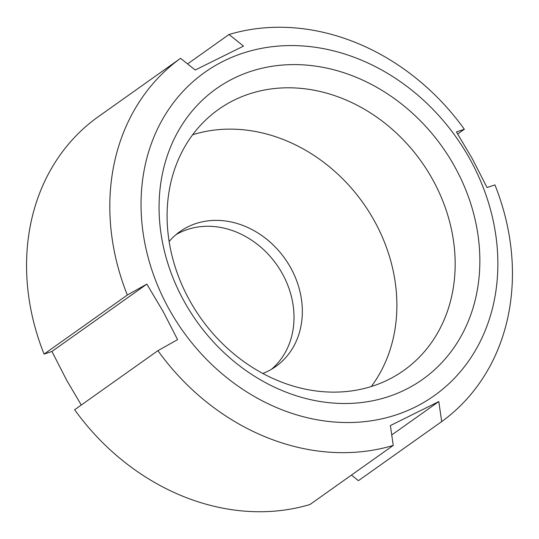<?xml version="1.0" encoding="UTF-8"?>
<svg xmlns="http://www.w3.org/2000/svg" width="539" height="539" viewBox="0 0 539 539"><rect width="100%" height="100%" fill="white"/><g stroke="black" fill="none" stroke-linecap="round" stroke-linejoin="round"><path stroke-width="0.81" d="M454.889 166.969A178.214 150.603 54.6 0 0 233.542 78.424A178.214 150.603 54.6 0 0 184.028 301.139A178.214 150.603 54.6 0 0 405.368 389.684A178.214 150.603 54.6 0 0 454.889 166.969M432.75 179.716A160.043 135.249 54.6 0 0 218.517 109.437A160.043 135.249 54.6 0 0 189.512 300.21A160.043 135.249 54.6 0 0 403.738 370.488A160.043 135.249 54.6 0 0 432.75 179.716M371.31 386.524A160.043 135.249 54.6 0 0 374.47 221.071A160.043 135.249 54.6 0 0 192.672 134.75M262.789 373.48A82.743 69.922 54.6 0 0 275.752 366.52A82.743 69.922 54.6 0 0 290.75 267.89A82.743 69.922 54.6 0 0 179.992 231.554A82.743 69.922 54.6 0 0 169.138 241.485M271.461 369.296A82.743 69.922 54.6 0 0 282.423 273.799A82.743 69.922 54.6 0 0 175.957 234.687M441.684 421.599A223.692 189.034 54.6 0 0 494.923 184.897L487.061 187.545L472.299 158.702L456.432 131.927L464.355 129.259A223.692 189.034 54.6 0 0 229.014 34.496L243.527 46.098L195.212 70.023L180.572 58.327A223.692 189.034 54.6 0 0 127.332 295.028L146.851 284.114L163.283 311.778L177.587 339.658L157.9 350.667A223.692 189.034 54.6 0 0 393.248 445.423L390.384 425.561L438.807 401.562L441.684 421.599L358.428 480.673L351.435 475.088M157.9 350.667L74.645 409.741A223.692 189.034 54.6 0 0 309.986 504.504L393.248 445.423M81.281 405.032L66.701 380.298L51.939 351.455L44.077 354.103L127.332 295.028M168.815 308.679A198.231 167.521 54.6 0 0 415.017 407.161A198.231 167.521 54.6 0 0 470.096 159.436A198.231 167.521 54.6 0 0 223.894 60.947A198.231 167.521 54.6 0 0 168.815 308.679M464.355 129.259L457.719 133.968M187.565 63.912L229.014 34.496M180.572 58.327L97.316 117.401A223.692 189.034 54.6 0 0 44.077 354.103M438.807 401.562L391.738 434.96M146.851 284.114L51.939 351.455"/></g></svg>
